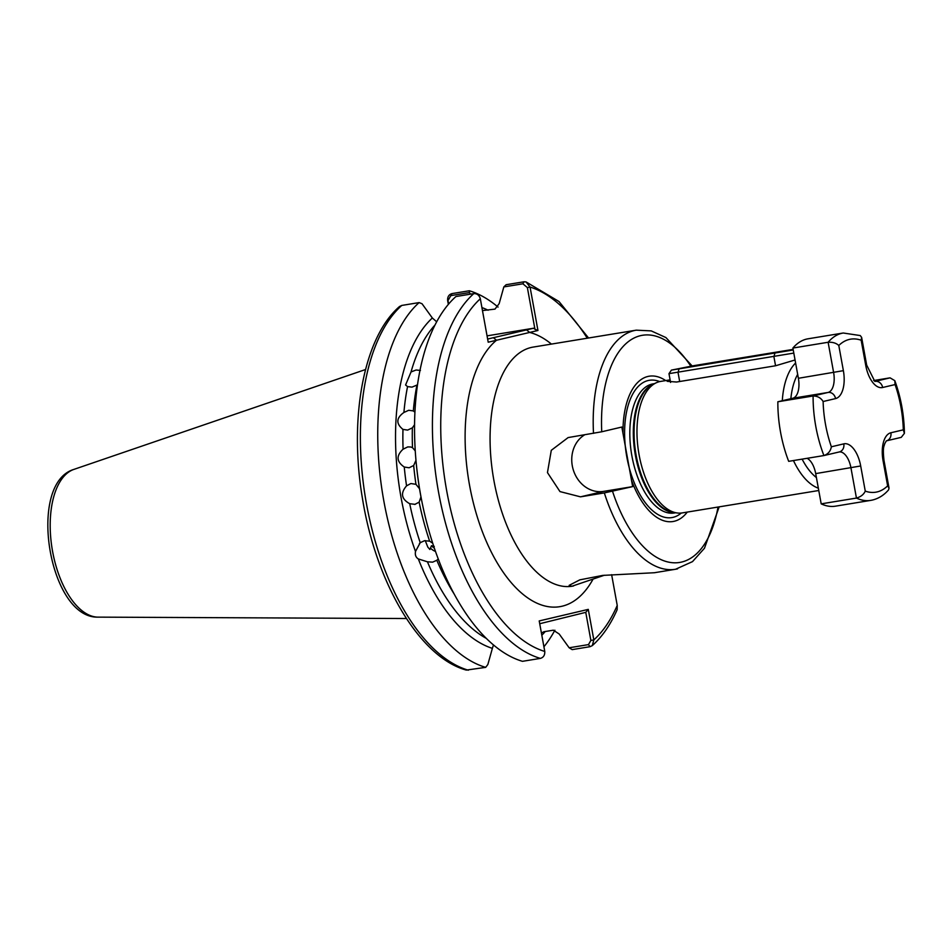 <?xml version="1.0" encoding="UTF-8"?>
<svg xmlns="http://www.w3.org/2000/svg" width="952" height="952" viewBox="0 0 952 952"><rect width="100%" height="100%" fill="white"/><g stroke="black" fill="none" stroke-linecap="round" stroke-linejoin="round"><path stroke-width="1.43" d="M414.905 412.168L413.323 410.919L408.741 410.276L403.91 412.466C396.175 417.999 395.865 423.64 402.97 429.4L402.422 429.078M415.964 460.328L413.68 465.48L409.122 467.777L404.267 467.027C396.46 461.672 396.068 455.734 403.089 449.189A170.372 84.895 80.7 0 1 402.97 429.4L407.635 430.09L412.371 427.853L414.536 424.747M413.323 410.919A170.372 84.895 -99.3 0 1 416.952 385.06L412.002 387.131L407.551 386.607L405.588 384.989L411.038 371.97L416.072 370.007L420.439 370.423M415.132 504.358L409.717 503.703C401.339 499.05 400.292 493.1 406.563 485.853L410.633 483.64M415.239 450.879L412.502 447.642L410.633 446.976L407.742 446.916L403.089 449.189M434.267 546.412L431.494 545.686L429.887 549.494L427.817 547.114L425.258 540.617M430.649 548.352A12.114 9.746 -138.3 0 0 435.504 551.434M454.354 594.346A170.372 84.895 -99.3 0 1 436.837 560.264L432.613 562.156L427.436 561.799A170.372 84.895 80.7 0 0 486.353 638.411M418.321 558.943C415.822 557.384 414.882 554.897 415.5 551.482A174.894 87.144 -99.3 0 1 432.339 317.992L422.022 303.736L419.118 302.593L401.768 305.437L399.507 306.52C363.438 337.674 348.801 418.523 362.45 498.443C375.957 582.85 419.487 657.32 466.313 670.089L485.675 667.364L487.852 664.508L492.374 648.36A174.894 87.144 -99.3 0 1 418.321 558.943L427.436 561.799M409.717 503.703A170.372 84.895 80.7 0 0 420.225 542.688L419.427 543.485M432.743 543.259L429.626 541.153L424.521 540.712L420.225 542.688L415.5 551.482M604.389 575.234L571.843 586.277L569.165 585.337L579.816 579.851L602.747 575.401L654.405 572.735L675.539 569.26A121.154 60.369 -99.3 0 1 604.33 492.922L580.494 496.837L603.639 491.387L632.663 486.615L621.834 427.043L601.735 431.78L568.13 437.575L551.291 450.308L547.459 472.597L559.978 491.589L580.494 496.837M795.051 359.987L775.559 365.77L676.563 382.026L667.173 381.324L670.113 379.86L660.664 381.407A66.628 33.201 -99.3 0 0 659.546 381.633A66.628 33.201 -99.3 0 0 655.749 383.013A66.628 33.201 -99.3 0 0 638.697 452.533A66.628 33.201 -99.3 0 0 677.074 512.961A66.628 33.201 -99.3 0 0 682.251 512.914L818.768 490.506M487.055 335.866L533.644 328.214L534.953 329.285L527.372 287.575L522.898 283.791L503.834 286.921L506.131 284.719L524.005 281.792L526.039 281.923L530.062 287.052L537.951 330.487L488.209 342.208L480.32 298.761C479.249 295.203 477.083 293.49 473.798 293.609L455.925 296.548A192.482 95.902 -99.3 0 0 416.976 470.228A192.482 95.902 -99.3 0 0 422.95 506.666A192.482 95.902 -99.3 0 0 522.481 661.319L540.355 658.391C543.485 657.475 544.96 655.166 544.77 651.454L539.213 620.93L588.277 609.375L593.834 639.899L592.299 645.623L590.062 646.682L572.176 649.621L569.153 647.776L559.193 634.008L553.338 630.188L543.925 631.735L541.557 632.925M622.989 433.41A73.625 36.688 -99.3 0 1 647.931 376.457A73.625 36.688 -99.3 0 1 665.686 380.586M687.273 512.093A73.625 36.688 -99.3 0 1 674.254 521.268A73.625 36.688 -99.3 0 1 631.497 480.26M419.534 488.792L415.964 484.318L411.038 483.568M481.914 307.579A174.894 87.144 -99.3 0 1 488.126 310.233M448.344 304.378L447.654 300.582C447.392 296.869 448.832 294.549 451.962 293.609L469.324 290.765A192.482 95.902 -99.3 0 1 498.063 307.091M469.324 290.765L469.407 292.573L450.855 295.608L447.987 300.606L448.606 304.069M470.55 294.144L469.407 292.573M503.834 286.921L499.157 303.64L494.98 309.114L483.402 310.471M485.675 667.364A192.482 95.902 -99.3 0 1 383.894 501.311A192.482 95.902 -99.3 0 1 419.118 302.593M414.739 504.441L419.13 502.156L420.962 496.908M422.95 506.666L422.605 505.012A174.894 87.144 -99.3 0 1 417.166 471.906L416.976 470.228M436.659 321.788L432.339 317.992M493.469 644.921L492.374 648.36M436.837 560.264L437.515 559.597M604.33 492.922L632.663 486.615M592.287 645.623C602.211 636.757 610.494 624.786 617.146 609.708L617.229 605.424L611.636 574.675M554.873 630.212A192.482 95.902 -99.3 0 1 543.913 646.753M545.246 631.521A174.894 87.144 -99.3 0 1 541.819 635.222M573.509 585.968L571.843 586.277A121.154 60.369 80.7 0 1 493.457 477.916A121.154 60.369 80.7 0 1 531.121 347.492A121.154 60.369 80.7 0 1 533.144 347.087L636.281 330.165A121.154 60.369 -99.3 0 0 634.258 330.57A121.154 60.369 -99.3 0 0 593.501 433.35M569.153 647.776L588.467 644.611L590.871 640.446L585.766 612.35L539.725 623.727M487.638 339.055L533.644 328.214M587.265 338.21A186.425 92.891 80.7 0 0 530.062 287.052L527.372 287.575M493.374 337.698L496.504 340.245A139.325 69.425 -99.3 0 0 473.12 501.918A139.325 69.425 -99.3 0 0 562.12 606.21A139.325 69.425 -99.3 0 0 592.87 579.471M537.951 330.487L534.953 329.285M526.527 329.892L529.657 332.438A139.325 69.425 -99.3 0 1 551.422 344.088M590.871 640.446L593.834 639.899A186.425 92.891 80.7 0 0 617.229 605.424M585.766 612.35L588.277 609.375M584.707 434.79A30.285 26.239 -103.3 0 0 573.544 470.681A30.285 26.239 -103.3 0 0 603.639 491.387M431.494 545.686A9.092 7.307 -138.3 0 0 434.362 548.126M730.731 360.38L741.406 358.25L730.731 360.38M793.801 353.085L668.982 373.648L671.422 370.114L793.23 349.979M793.123 349.384L693.675 365.687L671.422 370.114M838.867 452.033A7.271 6.295 -103.3 0 0 839.236 451.962L823.92 455.556A84.811 42.257 -99.3 0 1 813.103 395.984L777.855 401.768A84.811 42.257 -99.3 0 0 788.684 461.339L823.92 455.556C828.097 454.068 830.572 451.153 831.358 446.785L843.781 443.858A25.442 12.674 -99.3 0 1 860.691 465.968L865.261 491.125A77.54 38.639 80.7 0 0 877.078 491.934A77.54 38.639 80.7 0 0 887.633 485.865L889.037 488.162L888.561 489.887C884.039 495.111 878.696 498.491 872.52 500.026L870.735 500.383A84.811 42.257 -99.3 0 1 856.443 498.075L821.195 503.858L815.697 473.608A18.171 9.056 80.7 0 0 807.106 458.317M823.123 401.518C820.886 397.865 817.542 396.008 813.103 395.984L828.038 392.462A18.171 9.056 80.7 0 0 833.619 372.506L828.121 342.268L792.885 348.051A84.811 42.257 -99.3 0 1 808.022 338.805L843.258 333.01A84.811 42.257 -99.3 0 0 828.121 342.268C832.655 342.006 836.213 343.077 838.795 345.493L843.377 370.661A25.442 12.674 -99.3 0 1 835.558 398.59L823.123 401.518A77.54 38.639 80.7 0 0 831.358 446.785M777.855 401.768L792.802 398.245A18.171 9.056 80.7 0 0 798.383 378.289L792.885 348.051M872.151 500.097A84.811 42.257 -99.3 0 1 870.735 500.383L835.487 506.166A84.811 42.257 -99.3 0 1 821.195 503.858M887.633 485.865L883.063 460.708A25.442 12.674 -99.3 0 1 890.87 432.767L903.305 429.84A77.54 38.639 80.7 0 0 895.07 384.572L894.809 380.657L890.072 377.849L873.686 380.538M865.261 491.125C863.726 494.505 860.786 496.825 856.443 498.075L850.945 467.825A18.171 9.056 80.7 0 0 839.2 451.962M903.305 429.84L904.4 433.362L901.258 437.349L886.431 440.847A7.271 6.295 76.7 0 0 890.87 432.767M843.258 333.01L860.239 335.556L861.631 337.377L861.167 340.233A77.54 38.639 80.7 0 0 838.795 345.493M98.092 617.134C48.933 618.74 26.751 483.616 73.839 469.419A75.113 37.425 80.7 0 0 52.134 548.828A75.113 37.425 80.7 0 0 98.092 617.134L406.409 618.526M797.669 374.362A60.571 30.178 80.7 0 0 790.85 398.698M802.119 459.138A60.571 30.178 80.7 0 0 816.411 477.547M818.351 488.186A66.628 33.201 -99.3 0 1 793.444 460.554M782.294 400.721A66.628 33.201 -99.3 0 1 795.598 363.01M677.074 512.961L673.516 512.45A65.545 32.654 -99.3 0 1 635.757 453.021A65.545 32.654 -99.3 0 1 652.525 384.632L655.749 383.013M674.778 512.628A65.426 32.594 -99.3 0 1 635.008 453.14A65.426 32.594 -99.3 0 1 653.667 384.061M675.694 512.759L674.278 512.997A65.426 32.594 -99.3 0 1 631.7 454.818A65.426 32.594 -99.3 0 1 651.989 384.096A65.426 32.594 -99.3 0 1 653.084 383.882L654.5 383.644M681.263 513.045A69.567 34.665 -99.3 0 1 673.04 517.352A69.567 34.665 -99.3 0 1 626.809 456.9A69.567 34.665 -99.3 0 1 648.169 380.526A69.567 34.665 -99.3 0 1 659.688 381.597M612.553 491.351A115.097 57.346 80.7 0 0 681.656 562.049A115.097 57.346 80.7 0 0 718.022 507.035M677.562 568.856A121.154 60.369 -99.3 0 1 675.539 569.26L692.509 561.62L704.492 548.209L719.165 506.857M407.551 386.607A170.372 84.895 80.7 0 0 403.91 412.466M434.921 325.12A170.372 84.895 80.7 0 0 411.038 371.97M415.964 484.318A170.372 84.895 -99.3 0 1 413.68 465.48M404.267 467.027A170.372 84.895 80.7 0 0 406.563 485.853M412.502 447.642A170.372 84.895 -99.3 0 1 412.371 427.853M429.626 541.153A170.372 84.895 -99.3 0 1 419.13 502.156M690.807 366.163A115.097 57.346 80.7 0 0 629.07 341.09A115.097 57.346 80.7 0 0 601.735 431.78M480.32 298.761A186.425 92.891 80.7 0 0 446.714 490.887A186.425 92.891 80.7 0 0 544.77 651.454M540.355 658.391A192.482 95.902 -99.3 0 1 438.575 492.339A192.482 95.902 -99.3 0 1 473.798 293.609M401.768 305.437A192.482 95.902 80.7 0 0 366.532 504.155A192.482 95.902 80.7 0 0 468.313 670.208M524.005 281.792L522.898 283.791M450.855 295.608L451.962 293.609M588.467 644.611L590.062 646.682M679.68 381.514L678.038 372.482L678.966 369.15M775.559 365.77L773.917 356.738L774.845 353.406M843.377 370.661L798.383 378.289M835.558 398.59A7.271 6.295 76.7 0 0 828.038 392.462L792.802 398.245M860.691 465.968L815.697 473.608M895.07 384.572L882.647 387.5A7.271 6.295 -103.3 0 0 875.126 381.371L890.072 377.849M882.647 387.5A25.442 12.674 -99.3 0 1 865.737 365.389L861.167 340.233M839.236 451.962A7.271 6.295 -103.3 0 0 843.781 443.858M883.063 460.708L883.991 460.423C882.433 446.238 884.277 446.357 884.682 443.799L886.324 440.871M865.737 365.389L866.677 365.104L861.643 337.46M73.839 469.419L365.532 369.531M692.14 365.937L665.9 337.555L651.216 330.891L636.281 330.165M588.562 337.996L558.991 301.51L526.039 281.923M670.577 382.454L668.982 373.648M889.037 488.162L883.991 460.423M904.4 433.362C904.15 415.12 900.949 397.543 894.809 380.657M874.828 381.431L866.677 365.104"/></g></svg>
